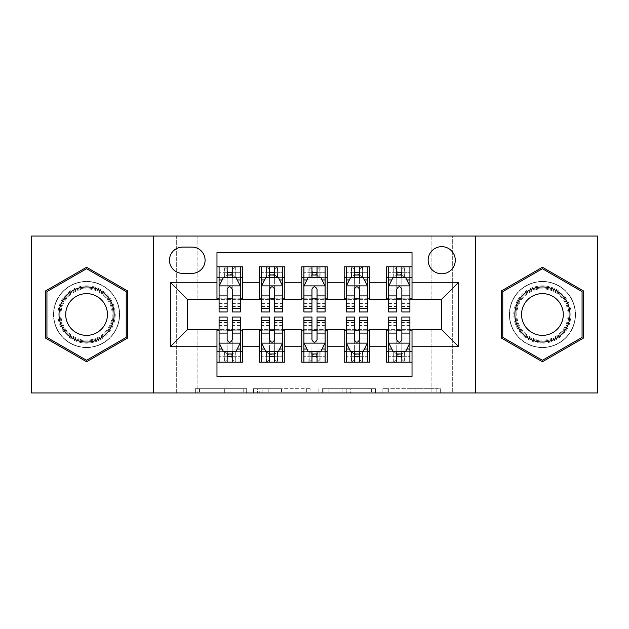 <?xml version="1.0" encoding="UTF-8"?>
<svg xmlns="http://www.w3.org/2000/svg" width="629" height="629" viewBox="0 0 629 629"><rect width="100%" height="100%" fill="white"/><g stroke="black" fill="none" stroke-linecap="round" stroke-linejoin="round"><path stroke-width="0.47" stroke-dasharray="3.15 2.36" d="M246.654 392.952L199.519 392.952L246.654 392.952L246.654 388.706L224.702 388.706L224.702 392.952L224.702 388.706L246.654 388.706L246.654 392.952L246.654 388.706L224.702 388.706L224.702 392.952L224.702 388.706L246.654 388.706L199.519 388.706L246.654 388.706M542.426 281.422A33.078 33.078 0 0 0 509.348 314.5A33.078 33.078 0 0 0 542.426 347.578A33.078 33.078 0 0 1 509.348 314.5A33.078 33.078 0 0 1 542.426 281.422A33.078 33.078 0 0 1 575.504 314.5A33.078 33.078 0 0 1 542.426 347.578A33.078 33.078 0 0 0 575.504 314.5A33.078 33.078 0 0 0 542.426 281.422M441.715 246.654A13.571 13.571 0 0 0 428.145 260.225A13.571 13.571 0 0 0 441.715 273.788A13.571 13.571 0 0 0 455.286 260.225A13.571 13.571 0 0 0 441.715 246.654M86.574 347.578A33.078 33.078 0 0 1 53.496 314.5A33.078 33.078 0 0 1 86.574 281.422A33.078 33.078 0 0 1 119.652 314.5A33.078 33.078 0 0 1 86.574 347.578A33.078 33.078 0 0 1 53.496 314.5A33.078 33.078 0 0 1 86.574 281.422A33.078 33.078 0 0 1 119.652 314.5A33.078 33.078 0 0 1 86.574 347.578M436.141 392.952L387.032 392.952L436.141 392.952L436.141 388.706L415.124 388.706L440.308 388.706L440.308 392.952L440.308 388.706L387.032 388.706L440.308 388.706L440.308 392.952L440.308 388.706L436.141 388.706L436.141 392.952M410.957 392.952L388.691 392.952L410.957 392.952L410.957 388.706L415.124 388.706L410.957 388.706L410.957 392.952L410.957 388.706L388.691 388.706L388.691 392.952L388.691 388.706L410.957 388.706L410.957 392.952M382.864 392.952L387.032 392.952L382.864 392.952L382.864 388.706L387.032 388.706L382.864 388.706L382.864 392.952M195.352 392.952L199.519 392.952L195.352 392.952L195.352 388.706L199.519 388.706L195.352 388.706L195.352 392.952M431.109 392.952L452.314 392.952L452.314 236.048L597.55 236.048L597.55 392.952L452.314 392.952L452.314 236.048L431.109 236.048L431.109 299.656L197.891 299.656L197.891 236.048L431.109 236.048L431.109 299.656L197.891 299.656L197.891 236.048L176.686 236.048L176.686 392.952L31.45 392.952L31.45 236.048L176.686 236.048L176.686 392.952L197.891 392.952L197.891 329.344L431.109 329.344L431.109 392.952L197.891 392.952L197.891 329.344L431.109 329.344L431.109 392.952M310.86 392.952L306.693 392.952L310.86 392.952L310.86 388.706L310.86 392.952M257.583 392.952L306.693 392.952L253.416 392.952L257.583 392.952L257.583 388.706L310.86 388.706L253.416 388.706L253.416 392.952L253.416 388.706L257.583 388.706L257.583 392.952M322.307 392.952L375.584 392.952L318.14 392.952L322.307 392.952L322.307 388.706L375.584 388.706L375.584 392.952L375.584 388.706L350.4 388.706L350.4 392.952M386.591 266.798L412.026 266.798L412.026 277.397L386.591 277.397L386.591 266.798M344.181 266.798L369.624 266.798L369.624 277.397L344.181 277.397L344.181 266.798M301.778 266.798L327.222 266.798L327.222 277.397L301.778 277.397L301.778 266.798M259.376 266.798L284.819 266.798L284.819 277.397L259.376 277.397L259.376 266.798M216.974 362.202L216.974 351.603L242.409 351.603L242.409 362.202L216.974 362.202L216.974 376.409L412.026 376.409L412.026 362.202L386.591 362.202L386.591 351.603L412.026 351.603L412.026 362.202M284.819 362.202L259.376 362.202L259.376 351.603L284.819 351.603L284.819 362.202M327.222 362.202L301.778 362.202L301.778 351.603L327.222 351.603L327.222 362.202M369.624 362.202L344.181 362.202L344.181 351.603L369.624 351.603L369.624 362.202M386.591 351.603L386.591 330.194L441.715 329.769L441.715 299.231L412.026 299.231L412.026 298.806L369.624 299.231L369.624 277.397M369.624 298.806L327.222 299.231L327.222 277.397M327.222 298.806L284.819 299.231L284.819 277.397M216.974 266.798L242.409 266.798L242.409 277.397L216.974 277.397L216.974 252.591L412.026 252.591L412.026 266.798M344.181 351.603L344.181 330.194L369.624 330.194L369.624 329.769L386.591 329.769L386.591 330.194M301.778 351.603L301.778 330.194L327.222 330.194L327.222 329.769L344.181 329.769L344.181 330.194M259.376 351.603L259.376 330.194L284.819 330.194L284.819 329.769L301.778 329.769L301.778 330.194M284.819 298.806L242.409 299.231L242.409 277.397M216.974 351.603L216.974 330.194L242.409 330.194L242.409 329.769L259.376 329.769L259.376 330.194M242.409 298.806L187.285 299.231L187.285 329.769L216.974 329.769L216.974 330.194M232.235 277.397L227.148 277.397M216.974 298.806L216.974 277.397M219.089 298.806L227.148 298.806M232.235 298.806L240.294 298.806M242.409 351.603L242.409 330.194M219.089 330.194L227.148 330.194M232.235 330.194L240.294 330.194M219.089 317.047L219.089 356.69L219.089 351.603L227.148 351.603M232.235 351.603L240.294 351.603L240.294 362.202L219.089 362.202L219.089 351.603L240.294 351.603L240.294 356.69L240.294 317.047M261.491 298.806L269.55 298.806M274.637 298.806L282.696 298.806M274.637 277.397L269.55 277.397M259.376 298.806L259.376 277.397M284.819 351.603L284.819 330.194M261.491 330.194L269.55 330.194M274.637 330.194L282.696 330.194M261.491 317.047L261.491 356.69L261.491 351.603L269.55 351.603M274.637 351.603L282.696 351.603L282.696 362.202L261.491 362.202L261.491 351.603L282.696 351.603L282.696 356.69L282.696 317.047M303.901 330.194L311.953 330.194M317.047 330.194L325.099 330.194M327.222 351.603L327.222 330.194M303.901 317.047L303.901 356.69L303.901 351.603L311.953 351.603M317.047 351.603L325.099 351.603L325.099 362.202L303.901 362.202L303.901 351.603L325.099 351.603L325.099 356.69L325.099 317.047M301.778 298.806L301.778 277.397M317.047 277.397L311.953 277.397M303.901 298.806L311.953 298.806M317.047 298.806L325.099 298.806M346.304 330.194L354.363 330.194M359.45 330.194L367.509 330.194M369.624 351.603L369.624 330.194M346.304 317.047L346.304 356.69L346.304 351.603L354.363 351.603M359.45 351.603L367.509 351.603L367.509 362.202L346.304 362.202L346.304 351.603L367.509 351.603L367.509 356.69L367.509 317.047M344.181 298.806L344.181 277.397M359.45 277.397L354.363 277.397M346.304 298.806L354.363 298.806M359.45 298.806L367.509 298.806M388.706 330.194L396.765 330.194M401.852 330.194L409.911 330.194M412.026 351.603L412.026 330.194M388.706 317.047L388.706 356.69L388.706 351.603L396.765 351.603M401.852 351.603L409.911 351.603L409.911 362.202L388.706 362.202L388.706 351.603L409.911 351.603L409.911 356.69L409.911 317.047M386.591 298.806L386.591 277.397M412.026 298.806L412.026 277.397M401.852 277.397L396.765 277.397M388.706 298.806L396.765 298.806M401.852 298.806L409.911 298.806M182.622 247.079A13.146 13.146 0 0 0 169.476 260.225A13.146 13.146 0 0 0 182.622 273.371L191.947 273.371A13.146 13.146 0 0 0 205.093 260.225A13.146 13.146 0 0 0 191.947 247.079L182.622 247.079M153.366 392.952L153.366 236.048M475.634 236.048L475.634 392.952M45.658 338.127L86.574 361.754L127.498 338.127L127.498 290.873L86.574 267.246L45.658 290.873L45.658 338.127M583.342 338.127L583.342 290.873L542.426 267.246L501.502 290.873L501.502 338.127L542.426 361.754L583.342 338.127M262.159 392.952L268.198 392.952L262.159 392.952L262.159 388.706L259.242 388.706L259.242 392.952L259.242 388.706L268.198 388.706L262.159 388.706L262.159 392.952M268.198 392.952L281.517 392.952L268.198 392.952L268.198 388.706L281.517 388.706L281.517 392.952L281.517 388.706L268.198 388.706L268.198 392.952M322.307 388.706L346.241 388.706L346.241 392.952L346.241 388.706L342.074 388.706L346.241 388.706L346.241 392.952L346.241 388.706L350.4 388.706M323.966 388.706L323.966 392.952L323.966 388.706M318.14 388.706L318.14 392.952L318.14 388.706M227.148 266.798L219.089 266.798L219.089 277.397L219.089 272.31L227.148 272.31L227.148 266.798L240.294 266.798L240.294 277.397L240.294 275.007L232.235 275.007M219.089 286.093L219.089 306.441L219.089 286.093L223.326 277.609L236.048 277.609L240.294 286.093L240.294 306.441L240.294 286.093M219.089 311.953L219.089 272.31L240.294 272.31L240.294 275.007M240.294 311.953L240.294 272.31L232.235 272.31L232.235 266.798M219.089 277.397L234.994 277.397L234.994 266.798L240.294 266.798M235.301 266.798L235.301 277.397L234.994 266.798L224.388 266.798L224.388 277.397L224.081 266.798L224.081 277.397M219.089 266.798L224.081 266.798M227.148 272.31L227.148 280.031L219.089 280.031M240.294 280.031L232.235 280.031L232.235 272.31M222.163 279.944L227.148 279.944L227.148 277.609M232.235 277.609L232.235 279.944L237.219 279.944M227.148 311.953L227.148 280.031M232.235 280.031L232.235 311.953M227.148 279.944L227.148 289.269C228.838 286.053 230.536 286.053 232.235 289.269L232.235 279.944M235.301 277.397L240.294 277.397M227.572 274.213L227.572 269.975L231.81 269.975L231.81 274.213L227.572 274.213L224.388 277.397M234.994 277.397L231.81 274.213M227.572 269.975L224.388 266.798M234.994 266.798L231.81 269.975M219.089 348.969L227.148 348.969L227.148 356.69L219.089 356.69L240.294 356.69L232.235 356.69L232.235 362.202M240.294 342.907L240.294 322.559L240.294 342.907L236.048 351.391L223.326 351.391L219.089 342.907L219.089 322.559L219.089 342.907M240.294 351.603L224.388 351.603L224.388 362.202L219.089 362.202M224.081 362.202L224.081 351.603L224.388 362.202L234.994 362.202L234.994 351.603L235.301 362.202L235.301 351.603M240.294 362.202L235.301 362.202M232.235 356.69L232.235 348.969L240.294 348.969M237.219 349.056L232.235 349.056L232.235 351.391M227.148 351.391L227.148 349.056L222.163 349.056M232.235 317.047L232.235 348.969M227.148 348.969L227.148 317.047M232.235 349.056L232.235 339.731C230.544 342.947 228.846 342.947 227.148 339.731L227.148 349.056M224.081 351.603L219.089 351.603M231.81 354.787L231.81 359.025L227.572 359.025L227.572 354.787L231.81 354.787L234.994 351.603M224.388 351.603L227.572 354.787M231.81 359.025L234.994 362.202M224.388 362.202L227.572 359.025M227.148 356.69L227.148 362.202M86.574 285.881A28.619 28.619 0 0 0 57.954 314.5A28.619 28.619 0 0 0 86.574 343.119A28.619 28.619 0 0 0 115.201 314.5A28.619 28.619 0 0 0 86.574 285.881M86.574 341.004A26.504 26.504 0 0 1 60.07 314.5A26.504 26.504 0 0 1 86.574 287.996A26.504 26.504 0 0 0 60.07 314.5A26.504 26.504 0 0 0 86.574 341.004A26.504 26.504 0 0 0 113.078 314.5A26.504 26.504 0 0 0 86.574 287.996A26.504 26.504 0 0 1 113.078 314.5A26.504 26.504 0 0 1 86.574 341.004A26.504 26.504 0 0 0 113.078 314.5A26.504 26.504 0 0 0 86.574 287.996M86.574 293.633A20.867 20.867 0 0 0 65.707 314.5A20.867 20.867 0 0 0 86.574 335.367A20.867 20.867 0 0 0 107.441 314.5A20.867 20.867 0 0 0 86.574 293.633M86.574 281.635A32.865 32.865 0 0 1 119.439 314.5A32.865 32.865 0 0 1 86.574 347.365A32.865 32.865 0 0 1 53.709 314.5A32.865 32.865 0 0 1 86.574 281.635A32.865 32.865 0 0 1 119.439 314.5A32.865 32.865 0 0 1 86.574 347.365A32.865 32.865 0 0 1 53.709 314.5A32.865 32.865 0 0 1 86.574 281.635M126.225 337.388L86.574 360.283L46.931 337.388L46.931 291.612L86.574 268.717L126.225 291.612L126.225 337.388M517.636 300.19A28.619 28.619 0 0 0 528.116 339.29A28.619 28.619 0 0 0 567.209 328.81A28.619 28.619 0 0 0 556.736 289.71A28.619 28.619 0 0 0 517.636 300.19M565.377 327.748A26.504 26.504 0 0 1 529.17 337.451A26.504 26.504 0 0 1 519.475 301.252A26.504 26.504 0 0 0 529.17 337.451A26.504 26.504 0 0 0 565.377 327.748A26.504 26.504 0 0 0 555.674 291.549A26.504 26.504 0 0 0 519.475 301.252A26.504 26.504 0 0 1 555.674 291.549A26.504 26.504 0 0 1 565.377 327.748A26.504 26.504 0 0 0 555.674 291.549A26.504 26.504 0 0 0 519.475 301.252M524.35 304.066A20.867 20.867 0 0 0 531.992 332.576A20.867 20.867 0 0 0 560.494 324.934A20.867 20.867 0 0 0 552.86 296.424A20.867 20.867 0 0 0 524.35 304.066M513.964 298.067A32.865 32.865 0 0 1 558.859 286.038A32.865 32.865 0 0 1 570.888 330.933A32.865 32.865 0 0 1 525.993 342.962A32.865 32.865 0 0 1 513.964 298.067A32.865 32.865 0 0 1 558.859 286.038A32.865 32.865 0 0 1 570.888 330.933A32.865 32.865 0 0 1 525.993 342.962A32.865 32.865 0 0 1 513.964 298.067M582.069 291.612L582.069 337.388L542.426 360.283L502.775 337.388L502.775 291.612L542.426 268.717L582.069 291.612M269.55 266.798L261.491 266.798L261.491 277.397L261.491 272.31L269.55 272.31L269.55 266.798L282.696 266.798L282.696 277.397L282.696 275.007L274.637 275.007M261.491 286.093L261.491 306.441L261.491 286.093L265.737 277.609L278.458 277.609L282.696 286.093L282.696 306.441L282.696 286.093M261.491 311.953L261.491 272.31L282.696 272.31L282.696 275.007M282.696 311.953L282.696 272.31L274.637 272.31L274.637 266.798M261.491 277.397L277.397 277.397L277.397 266.798L282.696 266.798M277.704 266.798L277.704 277.397L277.397 266.798L266.798 266.798L266.798 277.397L266.492 266.798L266.492 277.397M261.491 266.798L266.492 266.798M269.55 272.31L269.55 280.031L261.491 280.031M282.696 280.031L274.637 280.031L274.637 272.31M264.565 279.944L269.55 279.944L269.55 277.609M274.637 277.609L274.637 279.944L279.622 279.944M269.55 311.953L269.55 280.031M274.637 280.031L274.637 311.953M269.55 279.944L269.55 289.269C271.241 286.053 272.939 286.053 274.637 289.269L274.637 279.944M277.704 277.397L282.696 277.397M269.975 274.213L269.975 269.975L274.213 269.975L274.213 274.213L269.975 274.213L266.798 277.397M277.397 277.397L274.213 274.213M269.975 269.975L266.798 266.798M277.397 266.798L274.213 269.975M311.953 266.798L303.901 266.798L303.901 277.397L303.901 272.31L311.953 272.31L311.953 266.798L325.099 266.798L325.099 277.397L325.099 275.007L317.047 275.007M303.901 286.093L303.901 306.441L303.901 286.093L308.139 277.609L320.861 277.609L325.099 286.093L325.099 306.441L325.099 286.093M303.901 311.953L303.901 272.31L325.099 272.31L325.099 275.007M325.099 311.953L325.099 272.31L317.047 272.31L317.047 266.798M303.901 277.397L319.799 277.397L319.799 266.798L325.099 266.798M320.106 266.798L320.106 277.397L319.799 266.798L309.201 266.798L309.201 277.397L308.894 266.798L308.894 277.397M303.901 266.798L308.894 266.798M311.953 272.31L311.953 280.031L303.901 280.031M325.099 280.031L317.047 280.031L317.047 272.31M306.976 279.944L311.953 279.944L311.953 277.609M317.047 277.609L317.047 279.944L322.024 279.944M311.953 311.953L311.953 280.031M317.047 280.031L317.047 311.953M311.953 279.944L311.953 289.269C313.651 286.053 315.341 286.053 317.047 289.269L317.047 279.944M320.106 277.397L325.099 277.397M312.377 274.213L312.377 269.975L316.623 269.975L316.623 274.213L312.377 274.213L309.201 277.397M319.799 277.397L316.623 274.213M312.377 269.975L309.201 266.798M319.799 266.798L316.623 269.975M354.363 266.798L346.304 266.798L346.304 277.397L346.304 272.31L354.363 272.31L354.363 266.798L367.509 266.798L367.509 277.397L367.509 275.007L359.45 275.007M346.304 286.093L346.304 306.441L346.304 286.093L350.542 277.609L363.263 277.609L367.509 286.093L367.509 306.441L367.509 286.093M346.304 311.953L346.304 272.31L367.509 272.31L367.509 275.007M367.509 311.953L367.509 272.31L359.45 272.31L359.45 266.798M346.304 277.397L362.202 277.397L362.202 266.798L367.509 266.798M362.508 266.798L362.508 277.397L362.202 266.798L351.603 266.798L351.603 277.397L351.297 266.798L351.297 277.397M346.304 266.798L351.297 266.798M354.363 272.31L354.363 280.031L346.304 280.031M367.509 280.031L359.45 280.031L359.45 272.31M349.378 279.944L354.363 279.944L354.363 277.609M359.45 277.609L359.45 279.944L364.435 279.944M354.363 311.953L354.363 280.031M359.45 280.031L359.45 311.953M354.363 279.944L354.363 289.269C356.053 286.053 357.752 286.053 359.45 289.269L359.45 279.944M362.508 277.397L367.509 277.397M354.787 274.213L354.787 269.975L359.025 269.975L359.025 274.213L354.787 274.213L351.603 277.397M362.202 277.397L359.025 274.213M354.787 269.975L351.603 266.798M362.202 266.798L359.025 269.975M396.765 266.798L388.706 266.798L388.706 277.397L388.706 272.31L396.765 272.31L396.765 266.798L409.911 266.798L409.911 277.397L409.911 275.007L401.852 275.007M388.706 286.093L388.706 306.441L388.706 286.093L392.952 277.609L405.674 277.609L409.911 286.093L409.911 306.441L409.911 286.093M388.706 311.953L388.706 272.31L409.911 272.31L409.911 275.007M409.911 311.953L409.911 272.31L401.852 272.31L401.852 266.798M388.706 277.397L404.612 277.397L404.612 266.798L409.911 266.798M404.919 266.798L404.919 277.397L404.612 266.798L394.006 266.798L394.006 277.397L393.699 266.798L393.699 277.397M388.706 266.798L393.699 266.798M396.765 272.31L396.765 280.031L388.706 280.031M409.911 280.031L401.852 280.031L401.852 272.31M391.781 279.944L396.765 279.944L396.765 277.609M401.852 277.609L401.852 279.944L406.837 279.944M396.765 311.953L396.765 280.031M401.852 280.031L401.852 311.953M396.765 279.944L396.765 289.269C398.456 286.053 400.154 286.053 401.852 289.269L401.852 279.944M404.919 277.397L409.911 277.397M397.19 274.213L397.19 269.975L401.428 269.975L401.428 274.213L397.19 274.213L394.006 277.397M404.612 277.397L401.428 274.213M397.19 269.975L394.006 266.798M404.612 266.798L401.428 269.975M261.491 348.969L269.55 348.969L269.55 356.69L261.491 356.69L282.696 356.69L274.637 356.69L274.637 362.202M282.696 342.907L282.696 322.559L282.696 342.907L278.458 351.391L265.737 351.391L261.491 342.907L261.491 322.559L261.491 342.907M282.696 351.603L266.798 351.603L266.798 362.202L261.491 362.202M266.492 362.202L266.492 351.603L266.798 362.202L277.397 362.202L277.397 351.603L277.704 362.202L277.704 351.603M282.696 362.202L277.704 362.202M274.637 356.69L274.637 348.969L282.696 348.969M279.622 349.056L274.637 349.056L274.637 351.391M269.55 351.391L269.55 349.056L264.565 349.056M274.637 317.047L274.637 348.969M269.55 348.969L269.55 317.047M274.637 349.056L274.637 339.731C272.947 342.947 271.248 342.947 269.55 339.731L269.55 349.056M266.492 351.603L261.491 351.603M274.213 354.787L274.213 359.025L269.975 359.025L269.975 354.787L274.213 354.787L277.397 351.603M266.798 351.603L269.975 354.787M274.213 359.025L277.397 362.202M266.798 362.202L269.975 359.025M269.55 356.69L269.55 362.202M303.901 348.969L311.953 348.969L311.953 356.69L303.901 356.69L325.099 356.69L317.047 356.69L317.047 362.202M325.099 342.907L325.099 322.559L325.099 342.907L320.861 351.391L308.139 351.391L303.901 342.907L303.901 322.559L303.901 342.907M325.099 351.603L309.201 351.603L309.201 362.202L303.901 362.202M308.894 362.202L308.894 351.603L309.201 362.202L319.799 362.202L319.799 351.603L320.106 362.202L320.106 351.603M325.099 362.202L320.106 362.202M317.047 356.69L317.047 348.969L325.099 348.969M322.024 349.056L317.047 349.056L317.047 351.391M311.953 351.391L311.953 349.056L306.976 349.056M317.047 317.047L317.047 348.969M311.953 348.969L311.953 317.047M317.047 349.056L317.047 339.731C315.349 342.947 313.659 342.947 311.953 339.731L311.953 349.056M308.894 351.603L303.901 351.603M316.623 354.787L316.623 359.025L312.377 359.025L312.377 354.787L316.623 354.787L319.799 351.603M309.201 351.603L312.377 354.787M316.623 359.025L319.799 362.202M309.201 362.202L312.377 359.025M311.953 356.69L311.953 362.202M346.304 348.969L354.363 348.969L354.363 356.69L346.304 356.69L367.509 356.69L359.45 356.69L359.45 362.202M367.509 342.907L367.509 322.559L367.509 342.907L363.263 351.391L350.542 351.391L346.304 342.907L346.304 322.559L346.304 342.907M367.509 351.603L351.603 351.603L351.603 362.202L346.304 362.202M351.297 362.202L351.297 351.603L351.603 362.202L362.202 362.202L362.202 351.603L362.508 362.202L362.508 351.603M367.509 362.202L362.508 362.202M359.45 356.69L359.45 348.969L367.509 348.969M364.435 349.056L359.45 349.056L359.45 351.391M354.363 351.391L354.363 349.056L349.378 349.056M359.45 317.047L359.45 348.969M354.363 348.969L354.363 317.047M359.45 349.056L359.45 339.731C357.759 342.947 356.061 342.947 354.363 339.731L354.363 349.056M351.297 351.603L346.304 351.603M359.025 354.787L359.025 359.025L354.787 359.025L354.787 354.787L359.025 354.787L362.202 351.603M351.603 351.603L354.787 354.787M359.025 359.025L362.202 362.202M351.603 362.202L354.787 359.025M354.363 356.69L354.363 362.202M388.706 348.969L396.765 348.969L396.765 356.69L388.706 356.69L409.911 356.69L401.852 356.69L401.852 362.202M409.911 342.907L409.911 322.559L409.911 342.907L405.674 351.391L392.952 351.391L388.706 342.907L388.706 322.559L388.706 342.907M409.911 351.603L394.006 351.603L394.006 362.202L388.706 362.202M393.699 362.202L393.699 351.603L394.006 362.202L404.612 362.202L404.612 351.603L404.919 362.202L404.919 351.603M409.911 362.202L404.919 362.202M401.852 356.69L401.852 348.969L409.911 348.969M406.837 349.056L401.852 349.056L401.852 351.391M396.765 351.391L396.765 349.056L391.781 349.056M401.852 317.047L401.852 348.969M396.765 348.969L396.765 317.047M401.852 349.056L401.852 339.731C400.162 342.947 398.464 342.947 396.765 339.731L396.765 349.056M393.699 351.603L388.706 351.603M401.428 354.787L401.428 359.025L397.19 359.025L397.19 354.787L401.428 354.787L404.612 351.603M394.006 351.603L397.19 354.787M401.428 359.025L404.612 362.202M394.006 362.202L397.19 359.025M396.765 356.69L396.765 362.202M243.738 388.706L243.738 392.952L243.738 388.706M238.021 388.706L238.021 392.952L238.021 388.706M199.519 388.706L199.519 392.952L199.519 388.706M306.693 388.706L306.693 392.952L306.693 388.706M371.417 388.706L371.417 392.952L371.417 388.706M342.074 388.706L342.074 392.952L342.074 388.706M328.134 388.706L328.134 392.952L328.134 388.706M415.124 388.706L415.124 392.952L415.124 388.706M387.032 388.706L387.032 392.952L387.032 388.706M219.199 285.881L240.184 285.881M219.089 303.571L227.148 303.571M232.235 303.571L240.294 303.571M219.089 290.991L227.148 290.991M232.235 290.991L240.294 290.991M227.148 275.007L219.089 275.007M240.184 343.119L219.199 343.119M240.294 325.429L232.235 325.429M227.148 325.429L219.089 325.429M240.294 338.009L232.235 338.009M227.148 338.009L219.089 338.009M219.089 353.993L227.148 353.993M232.235 353.993L240.294 353.993M86.574 340.132A25.632 25.632 0 0 1 60.942 314.5A25.632 25.632 0 0 1 86.574 288.868A25.632 25.632 0 0 1 112.206 314.5A25.632 25.632 0 0 1 86.574 340.132M564.622 327.316A25.632 25.632 0 0 1 529.61 336.696A25.632 25.632 0 0 1 520.222 301.684A25.632 25.632 0 0 1 555.242 292.304A25.632 25.632 0 0 1 564.622 327.316M261.601 285.881L282.594 285.881M261.491 303.571L269.55 303.571M274.637 303.571L282.696 303.571M261.491 290.991L269.55 290.991M274.637 290.991L282.696 290.991M269.55 275.007L261.491 275.007M304.004 285.881L324.996 285.881M303.901 303.571L311.953 303.571M317.047 303.571L325.099 303.571M303.901 290.991L311.953 290.991M317.047 290.991L325.099 290.991M311.953 275.007L303.901 275.007M346.406 285.881L367.399 285.881M346.304 303.571L354.363 303.571M359.45 303.571L367.509 303.571M346.304 290.991L354.363 290.991M359.45 290.991L367.509 290.991M354.363 275.007L346.304 275.007M388.816 285.881L409.801 285.881M388.706 303.571L396.765 303.571M401.852 303.571L409.911 303.571M388.706 290.991L396.765 290.991M401.852 290.991L409.911 290.991M396.765 275.007L388.706 275.007M282.594 343.119L261.601 343.119M282.696 325.429L274.637 325.429M269.55 325.429L261.491 325.429M282.696 338.009L274.637 338.009M269.55 338.009L261.491 338.009M261.491 353.993L269.55 353.993M274.637 353.993L282.696 353.993M324.996 343.119L304.004 343.119M325.099 325.429L317.047 325.429M311.953 325.429L303.901 325.429M325.099 338.009L317.047 338.009M311.953 338.009L303.901 338.009M303.901 353.993L311.953 353.993M317.047 353.993L325.099 353.993M367.399 343.119L346.406 343.119M367.509 325.429L359.45 325.429M354.363 325.429L346.304 325.429M367.509 338.009L359.45 338.009M354.363 338.009L346.304 338.009M346.304 353.993L354.363 353.993M359.45 353.993L367.509 353.993M409.801 343.119L388.816 343.119M409.911 325.429L401.852 325.429M396.765 325.429L388.706 325.429M409.911 338.009L401.852 338.009M396.765 338.009L388.706 338.009M388.706 353.993L396.765 353.993M401.852 353.993L409.911 353.993M219.089 306.441L227.148 306.441M232.235 306.441L240.294 306.441M240.294 322.559L232.235 322.559M227.148 322.559L219.089 322.559M261.491 306.441L269.55 306.441M274.637 306.441L282.696 306.441M303.901 306.441L311.953 306.441M317.047 306.441L325.099 306.441M346.304 306.441L354.363 306.441M359.45 306.441L367.509 306.441M388.706 306.441L396.765 306.441M401.852 306.441L409.911 306.441M282.696 322.559L274.637 322.559M269.55 322.559L261.491 322.559M325.099 322.559L317.047 322.559M311.953 322.559L303.901 322.559M367.509 322.559L359.45 322.559M354.363 322.559L346.304 322.559M409.911 322.559L401.852 322.559M396.765 322.559L388.706 322.559"/><path stroke-width="0.94" d="M441.715 246.654A13.571 13.571 0 0 0 428.145 260.225A13.571 13.571 0 0 0 441.715 273.788A13.571 13.571 0 0 0 455.286 260.225A13.571 13.571 0 0 0 441.715 246.654M475.634 392.952L597.55 392.952L597.55 236.048L475.634 236.048L475.634 392.952L153.366 392.952L153.366 236.048L31.45 236.048L31.45 392.952L153.366 392.952M412.026 266.798L386.591 266.798L386.591 282.272L369.624 282.272L369.624 299.231L386.591 299.231L386.591 282.272M369.624 282.272L369.624 266.798L344.181 266.798L344.181 282.272L327.222 282.272L327.222 299.231L344.181 299.231L344.181 282.272M327.222 282.272L327.222 266.798L301.778 266.798L301.778 282.272L284.819 282.272L284.819 299.231L301.778 299.231L301.778 282.272M284.819 282.272L284.819 266.798L259.376 266.798L259.376 299.231L242.409 299.231L242.409 266.798L216.974 266.798M216.974 362.202L242.409 362.202L242.409 329.769L259.376 329.769L259.376 362.202L284.819 362.202L284.819 329.769L301.778 329.769L301.778 346.728L284.819 346.728M301.778 346.728L301.778 362.202L327.222 362.202L327.222 329.769L344.181 329.769L344.181 346.728L327.222 346.728M344.181 346.728L344.181 362.202L369.624 362.202L369.624 329.769L386.591 329.769L386.591 346.728L369.624 346.728M182.622 273.371L191.947 273.371A13.146 13.146 0 0 0 205.093 260.225A13.146 13.146 0 0 0 191.947 247.079L182.622 247.079A13.146 13.146 0 0 0 169.476 260.225A13.146 13.146 0 0 0 182.622 273.371M475.634 236.048L153.366 236.048M412.026 282.272L412.026 252.591L216.974 252.591L216.974 299.231L187.285 299.231L187.285 329.769L216.974 329.769L216.974 376.409L412.026 376.409L412.026 329.769L441.715 329.769L441.715 299.231L412.026 299.231L412.026 282.272L458.675 282.272L458.675 346.728L412.026 346.728M216.974 346.728L170.325 346.728L170.325 282.272L216.974 282.272M386.591 346.728L386.591 362.202L412.026 362.202M216.974 277.397L219.089 277.397M227.148 277.397L232.235 277.397M240.294 277.397L242.409 277.397M216.974 298.806L219.089 298.806M227.148 298.806L232.235 298.806M240.294 298.806L242.409 298.806M216.974 330.194L219.089 330.194M227.148 330.194L232.235 330.194M240.294 330.194L242.409 330.194M216.974 351.603L219.089 351.603M227.148 351.603L232.235 351.603M240.294 351.603L242.409 351.603M259.376 298.806L261.491 298.806M269.55 298.806L274.637 298.806M282.696 298.806L284.819 298.806M259.376 277.397L261.491 277.397M269.55 277.397L274.637 277.397M282.696 277.397L284.819 277.397M259.376 330.194L261.491 330.194M269.55 330.194L274.637 330.194M282.696 330.194L284.819 330.194M259.376 351.603L261.491 351.603M269.55 351.603L274.637 351.603M282.696 351.603L284.819 351.603M301.778 330.194L303.901 330.194M311.953 330.194L317.047 330.194M325.099 330.194L327.222 330.194M301.778 351.603L303.901 351.603M311.953 351.603L317.047 351.603M325.099 351.603L327.222 351.603M301.778 277.397L303.901 277.397M311.953 277.397L317.047 277.397M325.099 277.397L327.222 277.397M301.778 298.806L303.901 298.806M311.953 298.806L317.047 298.806M325.099 298.806L327.222 298.806M344.181 330.194L346.304 330.194M354.363 330.194L359.45 330.194M367.509 330.194L369.624 330.194M344.181 351.603L346.304 351.603M354.363 351.603L359.45 351.603M367.509 351.603L369.624 351.603M344.181 277.397L346.304 277.397M354.363 277.397L359.45 277.397M367.509 277.397L369.624 277.397M344.181 298.806L346.304 298.806M354.363 298.806L359.45 298.806M367.509 298.806L369.624 298.806M386.591 330.194L388.706 330.194M396.765 330.194L401.852 330.194M409.911 330.194L412.026 330.194M386.591 351.603L388.706 351.603M396.765 351.603L401.852 351.603M409.911 351.603L412.026 351.603M386.591 277.397L388.706 277.397M396.765 277.397L401.852 277.397M409.911 277.397L412.026 277.397M386.591 298.806L388.706 298.806M396.765 298.806L401.852 298.806M409.911 298.806L412.026 298.806M187.285 299.231L170.325 282.272M187.285 329.769L170.325 346.728M458.675 282.272L441.715 299.231M458.675 346.728L441.715 329.769M86.574 361.754L127.498 338.127L127.498 290.873L86.574 267.246L45.658 290.873L45.658 338.127L86.574 361.754M583.342 290.873L542.426 267.246L501.502 290.873L501.502 338.127L542.426 361.754L583.342 338.127L583.342 290.873M232.235 272.31L227.148 272.31M240.294 308.501L232.235 308.501L232.235 311.953L240.294 311.953L240.294 286.093L236.048 277.609L223.326 277.609L219.089 286.093L219.089 311.953L227.148 311.953L227.148 308.501L219.089 308.501M219.089 286.093L219.089 266.798M240.294 286.093L240.294 266.798M227.148 277.609L227.148 266.798M232.235 266.798L232.235 277.609M232.235 308.501L232.235 289.269C230.544 285.998 228.846 285.998 227.148 289.269L227.148 308.501M227.148 356.69L232.235 356.69M219.089 320.499L227.148 320.499L227.148 317.047L219.089 317.047L219.089 342.907L223.326 351.391L236.048 351.391L240.294 342.907L240.294 317.047L232.235 317.047L232.235 320.499L240.294 320.499M240.294 342.907L240.294 362.202M219.089 342.907L219.089 362.202M232.235 351.391L232.235 362.202M227.148 362.202L227.148 351.391M227.148 320.499L227.148 339.731C228.838 343.002 230.536 343.002 232.235 339.731L232.235 320.499M86.574 286.934A27.566 27.566 0 0 0 59.016 314.5A27.566 27.566 0 0 0 86.574 342.066A27.566 27.566 0 0 0 114.14 314.5A27.566 27.566 0 0 0 86.574 286.934M86.574 293.633A20.867 20.867 0 0 0 65.707 314.5A20.867 20.867 0 0 0 86.574 335.367A20.867 20.867 0 0 0 107.441 314.5A20.867 20.867 0 0 0 86.574 293.633M126.225 337.388L86.574 360.283L46.931 337.388L46.931 291.612L86.574 268.717L126.225 291.612L126.225 337.388M518.555 300.717A27.566 27.566 0 0 0 528.643 338.371A27.566 27.566 0 0 0 566.297 328.283A27.566 27.566 0 0 0 556.209 290.629A27.566 27.566 0 0 0 518.555 300.717M524.35 304.066A20.867 20.867 0 0 0 531.992 332.576A20.867 20.867 0 0 0 560.494 324.934A20.867 20.867 0 0 0 552.86 296.424A20.867 20.867 0 0 0 524.35 304.066M582.069 291.612L582.069 337.388L542.426 360.283L502.775 337.388L502.775 291.612L542.426 268.717L582.069 291.612M274.637 272.31L269.55 272.31M282.696 308.501L274.637 308.501L274.637 311.953L282.696 311.953L282.696 286.093L278.458 277.609L265.737 277.609L261.491 286.093L261.491 311.953L269.55 311.953L269.55 308.501L261.491 308.501M261.491 286.093L261.491 266.798M282.696 286.093L282.696 266.798M269.55 277.609L269.55 266.798M274.637 266.798L274.637 277.609M274.637 308.501L274.637 289.269C272.947 285.998 271.248 285.998 269.55 289.269L269.55 308.501M317.047 272.31L311.953 272.31M325.099 308.501L317.047 308.501L317.047 311.953L325.099 311.953L325.099 286.093L320.861 277.609L308.139 277.609L303.901 286.093L303.901 311.953L311.953 311.953L311.953 308.501L303.901 308.501M303.901 286.093L303.901 266.798M325.099 286.093L325.099 266.798M311.953 277.609L311.953 266.798M317.047 266.798L317.047 277.609M317.047 308.501L317.047 289.269C315.349 285.998 313.651 285.998 311.953 289.269L311.953 308.501M359.45 272.31L354.363 272.31M367.509 308.501L359.45 308.501L359.45 311.953L367.509 311.953L367.509 286.093L363.263 277.609L350.542 277.609L346.304 286.093L346.304 311.953L354.363 311.953L354.363 308.501L346.304 308.501M346.304 286.093L346.304 266.798M367.509 286.093L367.509 266.798M354.363 277.609L354.363 266.798M359.45 266.798L359.45 277.609M359.45 308.501L359.45 289.269C357.752 285.998 356.061 285.998 354.363 289.269L354.363 308.501M401.852 272.31L396.765 272.31M409.911 308.501L401.852 308.501L401.852 311.953L409.911 311.953L409.911 286.093L405.674 277.609L392.952 277.609L388.706 286.093L388.706 311.953L396.765 311.953L396.765 308.501L388.706 308.501M388.706 286.093L388.706 266.798M409.911 286.093L409.911 266.798M396.765 277.609L396.765 266.798M401.852 266.798L401.852 277.609M401.852 308.501L401.852 289.269C400.162 285.998 398.464 285.998 396.765 289.269L396.765 308.501M269.55 356.69L274.637 356.69M261.491 320.499L269.55 320.499L269.55 317.047L261.491 317.047L261.491 342.907L265.737 351.391L278.458 351.391L282.696 342.907L282.696 317.047L274.637 317.047L274.637 320.499L282.696 320.499M282.696 342.907L282.696 362.202M261.491 342.907L261.491 362.202M274.637 351.391L274.637 362.202M269.55 362.202L269.55 351.391M269.55 320.499L269.55 339.731C271.248 343.002 272.939 343.002 274.637 339.731L274.637 320.499M311.953 356.69L317.047 356.69M303.901 320.499L311.953 320.499L311.953 317.047L303.901 317.047L303.901 342.907L308.139 351.391L320.861 351.391L325.099 342.907L325.099 317.047L317.047 317.047L317.047 320.499L325.099 320.499M325.099 342.907L325.099 362.202M303.901 342.907L303.901 362.202M317.047 351.391L317.047 362.202M311.953 362.202L311.953 351.391M311.953 320.499L311.953 339.731C313.651 343.002 315.349 343.002 317.047 339.731L317.047 320.499M354.363 356.69L359.45 356.69M346.304 320.499L354.363 320.499L354.363 317.047L346.304 317.047L346.304 342.907L350.542 351.391L363.263 351.391L367.509 342.907L367.509 317.047L359.45 317.047L359.45 320.499L367.509 320.499M367.509 342.907L367.509 362.202M346.304 342.907L346.304 362.202M359.45 351.391L359.45 362.202M354.363 362.202L354.363 351.391M354.363 320.499L354.363 339.731C356.053 343.002 357.752 343.002 359.45 339.731L359.45 320.499M396.765 356.69L401.852 356.69M388.706 320.499L396.765 320.499L396.765 317.047L388.706 317.047L388.706 342.907L392.952 351.391L405.674 351.391L409.911 342.907L409.911 317.047L401.852 317.047L401.852 320.499L409.911 320.499M409.911 342.907L409.911 362.202M388.706 342.907L388.706 362.202M401.852 351.391L401.852 362.202M396.765 362.202L396.765 351.391M396.765 320.499L396.765 339.731C398.456 343.002 400.154 343.002 401.852 339.731L401.852 320.499M259.376 346.728L242.409 346.728M259.376 282.272L242.409 282.272M240.184 285.881L219.199 285.881M219.089 279.944L222.163 279.944M237.219 279.944L240.294 279.944M227.148 295.921L219.089 295.921M240.294 295.921L232.235 295.921M232.235 275.007L227.148 275.007M219.199 343.119L240.184 343.119M240.294 349.056L237.219 349.056M222.163 349.056L219.089 349.056M232.235 333.079L240.294 333.079M219.089 333.079L227.148 333.079M227.148 353.993L232.235 353.993M282.594 285.881L261.601 285.881M261.491 279.944L264.565 279.944M279.622 279.944L282.696 279.944M269.55 295.921L261.491 295.921M282.696 295.921L274.637 295.921M274.637 275.007L269.55 275.007M324.996 285.881L304.004 285.881M303.901 279.944L306.976 279.944M322.024 279.944L325.099 279.944M311.953 295.921L303.901 295.921M325.099 295.921L317.047 295.921M317.047 275.007L311.953 275.007M367.399 285.881L346.406 285.881M346.304 279.944L349.378 279.944M364.435 279.944L367.509 279.944M354.363 295.921L346.304 295.921M367.509 295.921L359.45 295.921M359.45 275.007L354.363 275.007M409.801 285.881L388.816 285.881M388.706 279.944L391.781 279.944M406.837 279.944L409.911 279.944M396.765 295.921L388.706 295.921M409.911 295.921L401.852 295.921M401.852 275.007L396.765 275.007M261.601 343.119L282.594 343.119M282.696 349.056L279.622 349.056M264.565 349.056L261.491 349.056M274.637 333.079L282.696 333.079M261.491 333.079L269.55 333.079M269.55 353.993L274.637 353.993M304.004 343.119L324.996 343.119M325.099 349.056L322.024 349.056M306.976 349.056L303.901 349.056M317.047 333.079L325.099 333.079M303.901 333.079L311.953 333.079M311.953 353.993L317.047 353.993M346.406 343.119L367.399 343.119M367.509 349.056L364.435 349.056M349.378 349.056L346.304 349.056M359.45 333.079L367.509 333.079M346.304 333.079L354.363 333.079M354.363 353.993L359.45 353.993M388.816 343.119L409.801 343.119M409.911 349.056L406.837 349.056M391.781 349.056L388.706 349.056M401.852 333.079L409.911 333.079M388.706 333.079L396.765 333.079M396.765 353.993L401.852 353.993"/></g></svg>
